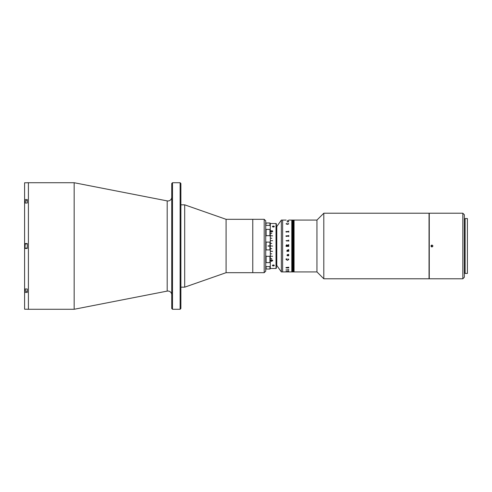 <?xml version="1.0" encoding="UTF-8"?>
<svg xmlns="http://www.w3.org/2000/svg" width="492" height="492" viewBox="0 0 492 492"><rect width="100%" height="100%" fill="white"/><g stroke="black" fill="none" stroke-linecap="round" stroke-linejoin="round"><path stroke-width="0.74" d="M171.739 294.849A3.813 3.813 0 0 0 167.194 291.104L74.157 309.277L74.157 182.723L27.269 182.723M171.739 197.151A3.813 3.813 0 0 1 167.194 200.896L74.157 182.723M180.127 182.723L180.89 183.485L180.89 308.515L180.127 309.277L180.127 182.723L172.501 182.723L172.501 309.277L180.127 309.277M172.501 309.277L171.739 308.515L171.739 183.485L172.501 182.723M74.157 309.277L28.413 309.277L28.413 182.723L28.413 309.277L27.269 309.277M27.269 182.772L24.6 182.772L24.6 199.561L27.269 199.561L27.269 203.012L24.6 203.012L24.6 243.558L27.269 243.558L27.269 248.442L24.6 248.442L24.6 288.988L27.269 288.988L27.269 292.439L24.6 292.439L24.6 309.228L27.269 309.228M24.6 243.558L24.6 248.442M24.6 199.561L24.6 203.012M24.6 288.988L24.6 292.439M264.198 272.685L264.198 219.315L265.723 220.84L265.723 271.16L264.198 272.685L252.765 272.685L252.765 219.315L226.08 219.315L184.697 204.832L180.89 204.832M264.198 219.315L252.765 219.315L252.765 272.685L226.08 272.685L226.08 219.315M226.08 272.685L184.697 287.168L184.697 204.832M24.981 247.87L25.209 243.903L24.981 247.87M27.269 243.903L25.209 243.903M27.269 248.097L25.209 248.097M24.981 203.012L25.209 200.779L25.209 203.012M27.269 203.012L27.269 200.779L25.209 200.779M27.269 288.988L27.269 291.221L25.209 291.221L24.981 288.988M25.209 291.221L25.209 288.988M276.399 265.821L276.781 265.821L276.781 226.179L276.399 226.179M316.946 271.922L316.946 220.078L323.804 213.22L323.804 278.779L316.946 271.922L294.075 271.922L294.075 220.078L294.075 271.922L291.787 271.922L291.787 220.078L291.787 271.922L288.644 271.922M323.804 278.779L429.036 278.779L429.036 213.22L323.804 213.22M431.699 246.922L431.699 245.077L431.699 246.922M316.946 220.078L293.004 220.078L293.004 271.922L293.004 220.078L292.857 271.922L292.857 220.078L292.703 271.922L292.703 220.078L292.549 271.922L292.549 220.078L292.396 271.922L292.396 220.078L292.242 271.922L292.242 220.078L292.094 271.922L292.094 220.078L291.94 271.922L291.94 220.078L288.755 220.084M293.921 220.078L293.921 271.922L293.921 220.078M293.767 220.078L293.767 271.922L293.767 220.078M293.613 220.078L293.613 271.922L293.613 220.078M293.466 220.078L293.466 271.922L293.466 220.078M293.158 220.078L293.158 271.922L293.158 220.078M293.312 220.078L293.312 271.922L293.312 220.078M266.104 269.007L269.917 269.007L269.917 266.603L266.104 266.603L266.104 269.007L265.723 268.743M269.917 266.603L270.299 265.815L270.299 268.743L269.917 269.007M265.723 268.491L266.104 268.491M270.299 226.185L269.917 225.398L269.917 222.993L270.299 223.257L270.299 236.689L269.917 235.668L269.917 229.383L266.104 229.383L266.104 235.668L265.723 236.689M269.917 242.113L266.104 242.113L265.723 241.252L266.104 242.113L266.104 249.887L265.723 250.748L266.104 249.887L269.917 249.887L269.917 242.113L270.299 241.252L270.299 250.748L269.917 249.887M266.104 256.332L266.104 262.617L269.917 262.617L269.917 256.332L266.104 256.332L265.723 255.311M269.917 256.332L270.299 255.311L270.299 262.992L269.917 262.617M270.299 265.815L270.299 262.992M265.723 265.815L266.104 266.603M266.104 262.617L265.723 262.992M270.299 255.311L270.299 250.748M268.011 245.883L269.991 245.883M268.011 246.117L269.991 246.117M265.723 229.008L266.104 229.383M266.104 235.668L269.917 235.668M270.299 241.252L270.299 236.689M269.917 229.383L270.299 229.008M269.917 222.993L266.104 222.993L265.723 226.185M266.104 225.398L269.917 225.398M265.723 223.257L266.104 222.993M270.299 245.237L270.299 234.758L270.299 235.846L272.586 235.846L270.299 235.711M270.299 233.552C270.299 221.867 270.299 221.867 270.299 233.552L271.824 233.552L270.299 233.429M270.299 238.134L271.824 238.276L270.299 238.134M270.299 240.668L272.586 240.686M270.299 243.276L271.824 243.429L270.299 243.276M270.299 245.926L272.586 246.074L270.299 245.926M270.299 248.571L271.824 248.724L270.299 248.571M270.299 251.184L272.586 251.332L270.299 251.184M270.299 253.724L271.824 253.866L270.299 253.724M270.299 256.154L272.586 256.289L270.299 256.154M270.299 258.448L271.824 258.571L270.299 258.448M270.686 260.557L271.59 259.967L272.5 260.551L271.559 261.129L270.686 260.557L271.59 259.917L272.5 260.526M276.018 223.509L276.399 223.891L276.399 268.109L276.018 268.491L276.018 223.509L270.299 223.509M273.577 265.926L273.122 265.926C272.15 265.637 272.15 265.323 273.122 264.997L273.577 264.997C274.542 265.323 274.542 265.637 273.577 265.926A0.953 0.474 0 0 0 274.302 265.459L274.302 265.385M271.59 259.714L270.422 260.557L271.566 261.363L272.765 260.557L271.59 259.714M272.562 226.812A0.953 0.474 180 0 1 272.396 226.541A0.953 0.474 180 0 1 273.122 226.074L273.577 226.074A0.953 0.474 180 0 1 274.302 226.541A0.953 0.474 180 0 1 274.13 226.812M273.577 226.074C274.542 226.363 274.542 226.677 273.577 227.003L273.122 227.003C272.15 226.677 272.15 226.363 273.122 226.074M273.122 265.926A0.953 0.474 0 0 1 272.396 265.459L272.396 265.385M270.299 251.314L272.586 251.314M270.422 231.332L271.609 232.15L272.765 231.332L272.101 230.68L272.5 231.345L271.615 231.898L270.686 231.351L271.184 230.637L270.422 231.332M272.5 231.375L271.615 231.947L270.686 231.375M271.258 230.92L270.422 231.381M272.765 231.381L272.033 230.969M270.422 260.508L271.566 261.313L272.765 260.508M286.233 271.916L282.636 271.922L282.636 220.078L281.35 220.078L281.35 271.922L282.636 271.922L282.636 220.078L286.196 220.084M276.781 265.44L281.35 271.922M276.781 226.56L281.35 220.078M288.644 240.09L288.644 240.416M286.904 240.563L288.521 240.563L286.904 240.557L287.014 241.252L287.26 240.779L288.521 240.779L288.755 241.252L288.755 240.09M286.086 267.839L285.975 267.531L288.755 267.236L288.755 267.937L286.086 267.937L285.975 267.543M286.086 270.077L288.755 269.659L288.755 270.145L285.975 269.862M287.26 271.387L288.755 271.24L287.26 271.387M286.049 271.363L286.461 271.356M288.755 271.904L287.974 271.916M288.521 250.871L288.755 250.656L288.755 251.307L287.014 251.307L286.977 250.311L288.755 249.592L288.755 250.25L287.088 250.336L287.445 250.871L288.521 250.871M288.755 254.561L288.343 255.926L287.605 254.819L287.088 255.176L287.371 255.822L286.977 255.182L287.433 254.61L288.644 254.505L288.349 254.296L288.792 255.385L288.343 255.92L287.426 254.819L287.346 255.582M288.792 259.512L287.433 260.323L286.049 259.456L286.049 258.952L286.725 258.835L286.159 259.487L287.433 260.071L288.681 259.499L288.023 258.835L288.792 259.512L287.433 260.317L286.049 259.45L286.049 258.946M287.014 250.908L286.904 251.406M288.755 251.307L288.755 250.748L288.521 251.221M288.755 246.394L288.755 245.692M288.644 246.394L286.086 246.394L286.086 245.508L286.713 244.764L287.402 245.33L288.755 244.616L288.755 245.047L287.42 245.588L287.42 245.914L288.644 245.692M287.445 220.551L288.521 220.551M288.792 223.878L287.433 224.395L286.049 223.842L286.725 223.479L286.159 223.866L287.433 224.229L288.681 223.872L288.023 223.479L288.792 223.878L287.98 223.534M288.792 221.837L286.977 221.763L288.349 221.443L288.792 221.837L288.349 221.449L286.977 221.769M286.049 240.65L286.461 240.65L286.049 240.65M286.086 236.4L285.975 235.883L288.521 235.883L288.755 235.41L288.755 236.572L288.521 236.086L286.086 236.4M286.086 232.033L285.975 231.566L288.521 231.566L288.755 231.142L288.755 232.187L288.521 231.75L286.086 232.033M288.644 235.754L285.975 235.883M288.644 231.449L285.975 231.572M288.3 270.034L288.681 270.17M288.792 270.157L288.343 269.936L288.792 270.157M286.196 271.922L287.31 271.922L286.196 271.91M287.31 271.916L288.017 271.91M288.644 246.308L286.196 246.308M288.644 270.003L286.196 270.003M288.644 250.748L288.644 251.08M288.644 267.734L286.196 267.728M286.159 223.866L287.433 224.241L288.681 223.872M286.049 223.848L286.756 223.534M288.681 221.831L287.715 221.634L288.681 221.831M287.426 221.634L287.088 221.763L287.531 221.966M288.681 259.499L287.98 258.915M286.756 258.915L286.159 259.487M288.3 255.68L288.681 255.354L288.46 254.819L287.715 254.819L288.3 255.686L288.681 255.354L288.46 254.819L287.715 254.819M287.531 255.692L286.977 255.182M287.31 245.588L286.75 245.065L286.196 245.779L287.31 245.914L287.31 245.588M287.31 245.914L286.196 245.779M286.086 245.508L286.713 244.764L287.402 245.33L288.644 244.708M287.42 245.914L288.521 245.914M272.832 265.059A0.935 0.467 180 0 0 273.86 265.059M273.86 226.941A0.935 0.467 0 0 0 272.832 226.941M431.263 246.677L431.933 246.953C430.703 246.32 430.703 245.68 431.933 245.047L431.053 245.631M431.933 245.047C433.163 245.68 433.163 246.314 431.933 246.953M462.824 278.779L462.824 213.22L429.264 213.22L429.264 278.779L462.824 278.779L464.35 277.26L464.35 214.74L462.824 213.22M465.112 219.315L464.35 219.315M465.112 272.685L464.35 272.685M432.609 246.67L432.819 245.637M467.4 273.447L467.4 218.553L465.112 218.553L465.112 273.447L467.4 273.447M167.194 291.104L167.194 200.896M24.981 201.148L24.6 201.148M24.981 290.852L24.6 290.852M184.697 287.168L180.89 287.168M265.723 223.509L266.104 223.509M276.018 268.491L270.299 268.491M287.955 271.916L287.273 271.916"/></g></svg>
